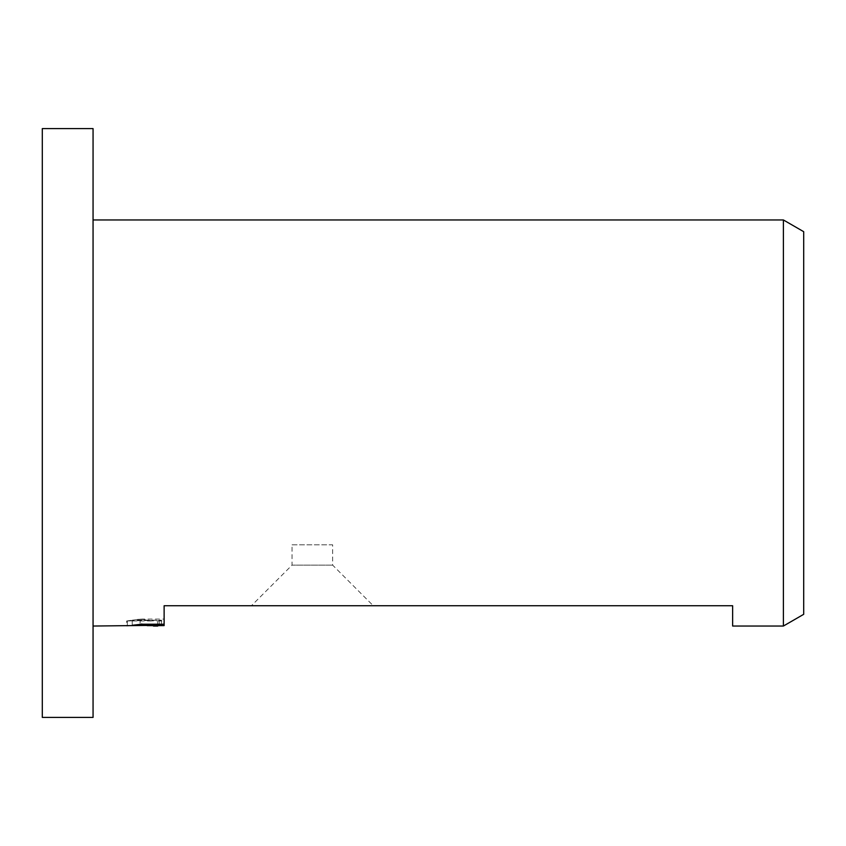 <?xml version="1.0" encoding="UTF-8"?>
<svg xmlns="http://www.w3.org/2000/svg" width="846" height="846" viewBox="0 0 846 846"><rect width="100%" height="100%" fill="white"/><g stroke="black" fill="none" stroke-linecap="round" stroke-linejoin="round"><path stroke-width="0.63" stroke-dasharray="4.23 3.17" d="M332.647 565.128L292.039 565.128L251.431 605.736L373.255 605.736L332.647 565.128L332.647 544.824L292.039 544.824L292.039 565.128L332.647 565.128M93.06 626.04L93.06 219.96L93.06 626.04M164.124 619.092L164.124 624.221L164.124 619.092L141.737 619.092L141.737 624.221M141.737 619.092L132.219 620.171L161.438 620.171L126.689 620.964L140.076 619.092L153.454 620.964L164.124 620.509M159.196 620.626L159.196 625.331M132.219 620.171L132.219 625.268M161.438 620.171L161.438 624.221M127.323 620.879L127.323 625.955M140.076 619.092L140.076 624.221L126.689 626.04L126.689 620.964L153.454 620.964M147.162 625.638L140.076 624.221M732.636 626.04L732.636 605.736L164.124 605.736L164.124 625.596M783.396 219.96L783.396 626.04M292.039 544.824L332.647 544.824M373.255 605.736L251.431 605.736M803.7 231.688L803.7 614.312M42.3 128.592L42.3 717.408M93.06 128.592L93.06 717.408M157.779 620.964L164.124 620.964M157.589 626.019L157.589 620.943"/><path stroke-width="1.27" d="M93.06 717.408L42.3 717.408L42.3 128.592L93.06 128.592L93.06 717.408M803.7 614.312L783.396 626.04L783.396 219.96L803.7 231.688L803.7 614.312M93.06 626.04L161.438 625.268L132.219 625.268L141.737 624.221L164.124 624.221L164.124 625.596L147.162 625.638M157.779 626.04L153.454 626.04M783.396 626.04L732.636 626.04L732.636 605.736L164.124 605.736L164.124 624.221M93.06 219.96L783.396 219.96M161.438 624.221L161.438 625.268"/></g></svg>
